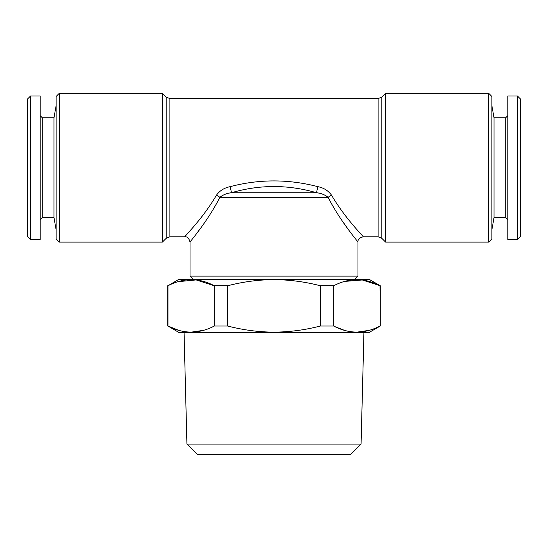 <?xml version="1.0" encoding="UTF-8"?>
<svg xmlns="http://www.w3.org/2000/svg" width="548" height="548" viewBox="0 0 548 548"><rect width="100%" height="100%" fill="white"/><g stroke="black" fill="none" stroke-linecap="round" stroke-linejoin="round"><path stroke-width="0.82" d="M517.408 239.455L520.6 236.263L520.6 99.147L517.408 95.962L507.845 95.962L507.845 239.455L517.408 239.455L517.408 95.962M507.845 219.789L505.722 217.666L505.722 117.752L494.008 117.752L491.899 105.791M505.722 217.666L494.008 217.666L494.008 117.752M186.923 444.072L197.547 454.696L350.453 454.696L361.077 444.072L186.923 444.072L184.06 332.458M167.989 285.761L178.867 279.316L369.133 279.316L380.291 285.761L380.291 326.019L369.133 332.458L178.867 332.458L167.989 326.019C183.347 334.116 198.794 334.116 214.316 326.019L214.316 285.761C198.958 277.665 183.512 277.665 167.989 285.761L167.989 326.019L178.833 330.355M369.201 330.341L356.844 332.156M344.528 330.355L335.116 326.724M380.291 326.019L380.011 285.761C364.653 277.665 349.206 277.665 333.684 285.761L320.333 285.761C305.229 281.802 289.782 279.754 274 279.624C258.396 279.727 242.956 281.775 227.667 285.761L227.667 326.019L214.316 326.019M333.684 285.761L333.684 326.019C349.042 334.116 364.489 334.116 380.011 326.019M333.684 326.019L320.333 326.019L320.333 285.761M227.667 326.019C242.956 329.999 258.396 332.047 274 332.156C289.782 332.019 305.229 329.971 320.333 326.019M380.291 285.761L362.297 279.98L344.493 281.432M59.287 242.113L56.102 238.921L56.102 96.489L59.287 93.304L162.393 93.304L162.393 242.113L59.287 242.113L59.287 93.304M354.782 279.316L357.974 276.124L190.026 276.124L190.026 242.113C189.868 241.723 207.507 221.741 219.858 197.349C223.043 194.78 226.899 193.245 231.427 192.745L316.573 192.745C288.043 184.484 259.656 184.484 231.427 192.745A5.316 0.39 -104.8 0 0 230.037 186.683C224.194 187.875 219.659 190.725 216.426 195.232C202.931 218.392 184.443 236.51 184.717 236.798C184.601 236.332 203.013 218.268 216.426 195.232A5.316 1.911 -152.8 0 1 219.858 197.349L328.142 197.349A5.316 1.911 152.8 0 1 331.574 195.232C328.293 190.69 323.758 187.841 317.963 186.683C288.529 178.997 259.218 178.997 230.037 186.683M488.713 93.304L488.713 242.113L491.899 238.921L491.899 96.489L488.713 93.304L385.607 93.304L385.607 242.113L381.846 238.353L381.846 97.058L385.607 93.304M357.974 276.124L357.974 242.113C358.145 241.737 340.5 221.762 328.142 197.349C324.937 194.766 321.08 193.232 316.573 192.745A5.316 0.39 104.8 0 1 317.963 186.683M53.992 217.666L42.278 217.666L42.278 117.752L53.992 117.752L53.992 217.666L56.102 229.626M30.592 157.475L30.592 239.455L40.155 239.455L40.155 95.962L30.592 95.962L30.592 157.475M30.592 95.962L27.4 99.147L27.4 236.263L30.592 239.455M196.02 234.339L199.362 229.852M343.055 222.077L347.836 228.769M331.574 195.232C345 218.289 363.42 236.352 363.283 236.798C363.543 236.496 345.055 218.364 331.574 195.232M190.793 229.907L184.717 236.798L169.907 236.798L169.907 98.619L166.154 97.058L162.393 93.304M227.667 285.761L214.316 285.761L196.129 279.925L177.881 281.706M203.507 330.341L191.156 332.156M162.393 242.113L166.154 238.353L166.154 97.058M381.846 238.353L378.093 236.798L378.093 98.619L169.907 98.619M494.008 217.666L491.899 229.626M361.077 444.072L363.94 332.458M42.278 217.666L40.155 219.789M42.278 117.752L40.155 115.621M53.992 117.752L56.102 105.791M378.093 236.798L363.283 236.798C359.44 237.777 357.666 239.551 357.974 242.113M381.846 97.058L378.093 98.619M166.154 238.353L169.907 236.798M184.717 236.798C187.265 236.483 189.039 238.257 190.026 242.113M488.713 242.113L385.607 242.113M193.218 279.316L190.026 276.124M167.709 285.761L167.709 326.019M505.722 117.752L507.845 115.621"/></g></svg>
